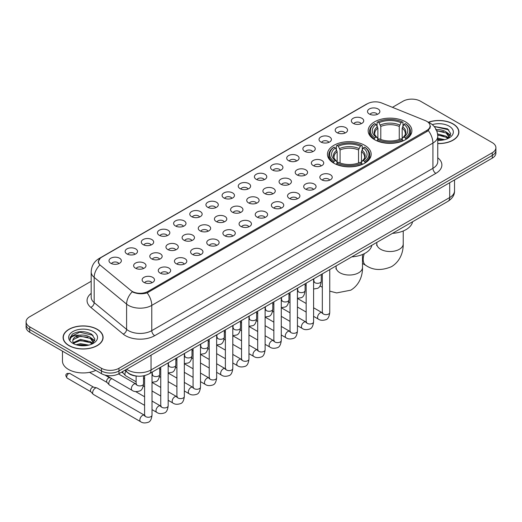 <?xml version="1.0" encoding="UTF-8"?>
<svg xmlns="http://www.w3.org/2000/svg" width="522" height="522" viewBox="0 0 522 522"><rect width="100%" height="100%" fill="white"/><g stroke="black" fill="none" stroke-linecap="round" stroke-linejoin="round"><path stroke-width="0.78" d="M364.767 145.338A21.859 12.619 0 0 0 340.944 142.604A21.859 12.619 0 0 0 327.451 154.264A21.859 12.619 0 0 0 333.852 163.184A21.859 12.619 0 0 0 357.674 165.918A21.859 12.619 0 0 0 371.168 154.264A21.859 12.619 0 0 0 364.767 145.338M405.483 121.828A21.859 12.619 0 0 0 381.66 119.094A21.859 12.619 0 0 0 368.167 130.754A21.859 12.619 0 0 0 374.568 139.681A21.859 12.619 0 0 0 398.39 142.415A21.859 12.619 0 0 0 411.884 130.754A21.859 12.619 0 0 0 405.483 121.828M353.159 123.349A6.186 3.569 180 0 1 351.932 122.337A6.186 3.569 180 0 1 353.981 117.894A6.186 3.569 180 0 1 361.909 118.292A6.186 3.569 180 0 1 363.136 122.337A6.186 3.569 180 0 1 353.159 123.349M361.159 123.714A3.713 2.14 0 0 0 360.16 122.67A3.713 2.14 0 0 0 356.5 122.128A3.713 2.14 0 0 0 353.916 123.714M337.003 132.673A6.186 3.569 180 0 1 335.776 131.661A6.186 3.569 180 0 1 337.825 127.224A6.186 3.569 180 0 1 345.753 127.622A6.186 3.569 180 0 1 346.98 131.661A6.186 3.569 180 0 1 337.003 132.673M344.996 133.045A3.713 2.14 0 0 0 344.005 132.001A3.713 2.14 0 0 0 340.344 131.459A3.713 2.14 0 0 0 337.754 133.045M320.847 142.004A6.186 3.569 180 0 1 319.621 140.992A6.186 3.569 180 0 1 321.669 136.555A6.186 3.569 180 0 1 329.597 136.953A6.186 3.569 180 0 1 330.824 140.992A6.186 3.569 180 0 1 320.847 142.004M328.84 142.375A3.713 2.14 0 0 0 327.849 141.331A3.713 2.14 0 0 0 324.188 140.783A3.713 2.14 0 0 0 321.598 142.375M304.691 151.328A6.186 3.569 180 0 1 303.458 150.323A6.186 3.569 180 0 1 305.507 145.879A6.186 3.569 180 0 1 313.435 146.277A6.186 3.569 180 0 1 314.668 150.323A6.186 3.569 180 0 1 304.691 151.328M312.685 151.7A3.713 2.14 0 0 0 311.686 150.656A3.713 2.14 0 0 0 308.032 150.114A3.713 2.14 0 0 0 305.442 151.7M288.529 160.659A6.186 3.569 180 0 1 287.302 159.647A6.186 3.569 180 0 1 289.351 155.21A6.186 3.569 180 0 1 297.279 155.608A6.186 3.569 180 0 1 298.506 159.647A6.186 3.569 180 0 1 288.529 160.659M296.529 161.03A3.713 2.14 0 0 0 295.53 159.986A3.713 2.14 0 0 0 291.876 159.445A3.713 2.14 0 0 0 289.286 161.03M272.373 169.989A6.186 3.569 180 0 1 271.146 168.978A6.186 3.569 180 0 1 273.195 164.541A6.186 3.569 180 0 1 281.123 164.939A6.186 3.569 180 0 1 282.35 168.978A6.186 3.569 180 0 1 272.373 169.989M280.373 170.361A3.713 2.14 0 0 0 279.374 169.317A3.713 2.14 0 0 0 275.714 168.769A3.713 2.14 0 0 0 273.13 170.361M256.217 179.314A6.186 3.569 180 0 1 254.99 178.309A6.186 3.569 180 0 1 257.039 173.865A6.186 3.569 180 0 1 264.967 174.263A6.186 3.569 180 0 1 266.194 178.309A6.186 3.569 180 0 1 256.217 179.314M264.21 179.685A3.713 2.14 0 0 0 263.218 178.641A3.713 2.14 0 0 0 259.558 178.1A3.713 2.14 0 0 0 256.968 179.685M240.061 188.644A6.186 3.569 180 0 1 238.835 187.633A6.186 3.569 180 0 1 240.883 183.196A6.186 3.569 180 0 1 248.811 183.594A6.186 3.569 180 0 1 250.038 187.633A6.186 3.569 180 0 1 240.061 188.644M248.054 189.016A3.713 2.14 0 0 0 247.056 187.972A3.713 2.14 0 0 0 243.402 187.431A3.713 2.14 0 0 0 240.812 189.016M223.905 197.975A6.186 3.569 180 0 1 222.672 196.964A6.186 3.569 180 0 1 224.721 192.52A6.186 3.569 180 0 1 232.649 192.918A6.186 3.569 180 0 1 233.882 196.964A6.186 3.569 180 0 1 223.905 197.975M231.898 198.34A3.713 2.14 0 0 0 230.9 197.296A3.713 2.14 0 0 0 227.246 196.755A3.713 2.14 0 0 0 224.656 198.34M207.743 207.299A6.186 3.569 180 0 1 206.516 206.288A6.186 3.569 180 0 1 208.565 201.851A6.186 3.569 180 0 1 216.493 202.249A6.186 3.569 180 0 1 217.72 206.288A6.186 3.569 180 0 1 207.743 207.299M215.743 207.671A3.713 2.14 0 0 0 214.744 206.627A3.713 2.14 0 0 0 211.09 206.086A3.713 2.14 0 0 0 208.5 207.671M191.587 216.63A6.186 3.569 180 0 1 190.36 215.619A6.186 3.569 180 0 1 192.409 211.182A6.186 3.569 180 0 1 200.337 211.58A6.186 3.569 180 0 1 201.564 215.619A6.186 3.569 180 0 1 191.587 216.63M199.587 217.002A3.713 2.14 0 0 0 198.588 215.958A3.713 2.14 0 0 0 194.928 215.41A3.713 2.14 0 0 0 192.344 217.002M175.431 225.954A6.186 3.569 180 0 1 174.204 224.949A6.186 3.569 180 0 1 176.253 220.506A6.186 3.569 180 0 1 184.181 220.904A6.186 3.569 180 0 1 185.408 224.949A6.186 3.569 180 0 1 175.431 225.954M183.424 226.326A3.713 2.14 0 0 0 182.432 225.282A3.713 2.14 0 0 0 178.772 224.741A3.713 2.14 0 0 0 176.182 226.326M159.275 235.285A6.186 3.569 180 0 1 158.049 234.274A6.186 3.569 180 0 1 160.097 229.837A6.186 3.569 180 0 1 168.025 230.235A6.186 3.569 180 0 1 169.252 234.274A6.186 3.569 180 0 1 159.275 235.285M167.268 235.657A3.713 2.14 0 0 0 166.27 234.613A3.713 2.14 0 0 0 162.616 234.071A3.713 2.14 0 0 0 160.026 235.657M143.119 244.616A6.186 3.569 180 0 1 141.886 243.604A6.186 3.569 180 0 1 143.935 239.167A6.186 3.569 180 0 1 151.863 239.565A6.186 3.569 180 0 1 153.096 243.604A6.186 3.569 180 0 1 143.119 244.616M151.112 244.988A3.713 2.14 0 0 0 150.114 243.944A3.713 2.14 0 0 0 146.46 243.396A3.713 2.14 0 0 0 143.87 244.988M126.957 253.94A6.186 3.569 180 0 1 125.73 252.935A6.186 3.569 180 0 1 127.779 248.492A6.186 3.569 180 0 1 135.707 248.89A6.186 3.569 180 0 1 136.934 252.935A6.186 3.569 180 0 1 126.957 253.94M134.957 254.312A3.713 2.14 0 0 0 133.958 253.268A3.713 2.14 0 0 0 130.304 252.726A3.713 2.14 0 0 0 127.714 254.312M110.801 263.271A6.186 3.569 180 0 1 109.574 262.259A6.186 3.569 180 0 1 111.623 257.822A6.186 3.569 180 0 1 119.551 258.22A6.186 3.569 180 0 1 120.778 262.259A6.186 3.569 180 0 1 110.801 263.271M118.801 263.643A3.713 2.14 0 0 0 117.802 262.599A3.713 2.14 0 0 0 114.142 262.057A3.713 2.14 0 0 0 111.558 263.643M369.315 114.018A6.186 3.569 180 0 1 368.088 113.006A6.186 3.569 180 0 1 370.137 108.569A6.186 3.569 180 0 1 378.065 108.968A6.186 3.569 180 0 1 379.292 113.006A6.186 3.569 180 0 1 369.315 114.018M377.315 114.39A3.713 2.14 0 0 0 376.316 113.346A3.713 2.14 0 0 0 372.662 112.804A3.713 2.14 0 0 0 370.072 114.39M313.174 165.559A6.186 3.569 180 0 1 311.947 164.547A6.186 3.569 180 0 1 313.996 160.11A6.186 3.569 180 0 1 321.924 160.508A6.186 3.569 180 0 1 323.151 164.547A6.186 3.569 180 0 1 313.174 165.559M321.174 165.931A3.713 2.14 0 0 0 320.175 164.887A3.713 2.14 0 0 0 316.521 164.345A3.713 2.14 0 0 0 313.931 165.931M297.018 174.89A6.186 3.569 180 0 1 295.791 173.878A6.186 3.569 180 0 1 297.84 169.435A6.186 3.569 180 0 1 305.768 169.839A6.186 3.569 180 0 1 306.995 173.878A6.186 3.569 180 0 1 297.018 174.89M305.011 175.255A3.713 2.14 0 0 0 304.019 174.211A3.713 2.14 0 0 0 300.359 173.669A3.713 2.14 0 0 0 297.775 175.255M280.862 184.214A6.186 3.569 180 0 1 279.635 183.202A6.186 3.569 180 0 1 281.684 178.765A6.186 3.569 180 0 1 289.612 179.163A6.186 3.569 180 0 1 290.839 183.202A6.186 3.569 180 0 1 280.862 184.214M288.855 184.586A3.713 2.14 0 0 0 287.863 183.542A3.713 2.14 0 0 0 284.203 183A3.713 2.14 0 0 0 281.612 184.586M264.706 193.545A6.186 3.569 180 0 1 263.479 192.533A6.186 3.569 180 0 1 265.528 188.096A6.186 3.569 180 0 1 273.456 188.494A6.186 3.569 180 0 1 274.683 192.533A6.186 3.569 180 0 1 264.706 193.545M272.699 193.916A3.713 2.14 0 0 0 271.701 192.872A3.713 2.14 0 0 0 268.047 192.324A3.713 2.14 0 0 0 265.457 193.916M248.544 202.875A6.186 3.569 180 0 1 247.317 201.864A6.186 3.569 180 0 1 249.366 197.42A6.186 3.569 180 0 1 257.294 197.818A6.186 3.569 180 0 1 258.52 201.864A6.186 3.569 180 0 1 248.544 202.875M256.543 203.241A3.713 2.14 0 0 0 255.545 202.197A3.713 2.14 0 0 0 251.891 201.655A3.713 2.14 0 0 0 249.301 203.241M232.388 212.2A6.186 3.569 180 0 1 231.161 211.188A6.186 3.569 180 0 1 233.21 206.751A6.186 3.569 180 0 1 241.138 207.149A6.186 3.569 180 0 1 242.365 211.188A6.186 3.569 180 0 1 232.388 212.2M240.388 212.571A3.713 2.14 0 0 0 239.389 211.527A3.713 2.14 0 0 0 235.729 210.986A3.713 2.14 0 0 0 233.145 212.571M216.232 221.53A6.186 3.569 180 0 1 215.005 220.519A6.186 3.569 180 0 1 217.054 216.082A6.186 3.569 180 0 1 224.982 216.48A6.186 3.569 180 0 1 226.209 220.519A6.186 3.569 180 0 1 216.232 221.53M224.225 221.902A3.713 2.14 0 0 0 223.233 220.858A3.713 2.14 0 0 0 219.573 220.31A3.713 2.14 0 0 0 216.989 221.902M200.076 230.855A6.186 3.569 180 0 1 198.849 229.85A6.186 3.569 180 0 1 200.898 225.406A6.186 3.569 180 0 1 208.826 225.804A6.186 3.569 180 0 1 210.053 229.85A6.186 3.569 180 0 1 200.076 230.855M208.069 231.226A3.713 2.14 0 0 0 207.077 230.182A3.713 2.14 0 0 0 203.417 229.641A3.713 2.14 0 0 0 200.826 231.226M183.92 240.185A6.186 3.569 180 0 1 182.687 239.174A6.186 3.569 180 0 1 184.742 234.737A6.186 3.569 180 0 1 192.67 235.135A6.186 3.569 180 0 1 193.897 239.174A6.186 3.569 180 0 1 183.92 240.185M191.913 240.557A3.713 2.14 0 0 0 190.915 239.513A3.713 2.14 0 0 0 187.261 238.972A3.713 2.14 0 0 0 184.671 240.557M167.758 249.516A6.186 3.569 180 0 1 166.531 248.505A6.186 3.569 180 0 1 168.58 244.061A6.186 3.569 180 0 1 176.508 244.466A6.186 3.569 180 0 1 177.734 248.505A6.186 3.569 180 0 1 167.758 249.516M175.757 249.881A3.713 2.14 0 0 0 174.759 248.837A3.713 2.14 0 0 0 171.105 248.296A3.713 2.14 0 0 0 168.515 249.881M151.602 258.84A6.186 3.569 180 0 1 150.375 257.829A6.186 3.569 180 0 1 152.424 253.392A6.186 3.569 180 0 1 160.352 253.79A6.186 3.569 180 0 1 161.579 257.829A6.186 3.569 180 0 1 151.602 258.84M159.601 259.212A3.713 2.14 0 0 0 158.603 258.168A3.713 2.14 0 0 0 154.943 257.627A3.713 2.14 0 0 0 152.359 259.212M135.446 268.171A6.186 3.569 180 0 1 134.219 267.16A6.186 3.569 180 0 1 136.268 262.723A6.186 3.569 180 0 1 144.196 263.121A6.186 3.569 180 0 1 145.423 267.16A6.186 3.569 180 0 1 135.446 268.171M143.439 268.543A3.713 2.14 0 0 0 142.447 267.499A3.713 2.14 0 0 0 138.787 266.951A3.713 2.14 0 0 0 136.203 268.543M321.663 179.79A6.186 3.569 180 0 1 320.436 178.778A6.186 3.569 180 0 1 322.485 174.335A6.186 3.569 180 0 1 330.413 174.733A6.186 3.569 180 0 1 331.64 178.778A6.186 3.569 180 0 1 321.663 179.79M329.656 180.155A3.713 2.14 0 0 0 328.664 179.111A3.713 2.14 0 0 0 325.004 178.57A3.713 2.14 0 0 0 322.413 180.155M305.507 189.114A6.186 3.569 180 0 1 304.28 188.103A6.186 3.569 180 0 1 306.329 183.666A6.186 3.569 180 0 1 314.257 184.064A6.186 3.569 180 0 1 315.484 188.103A6.186 3.569 180 0 1 305.507 189.114M313.5 189.486A3.713 2.14 0 0 0 312.502 188.442A3.713 2.14 0 0 0 308.848 187.9A3.713 2.14 0 0 0 306.257 189.486M289.351 198.445A6.186 3.569 180 0 1 288.118 197.433A6.186 3.569 180 0 1 290.167 192.996A6.186 3.569 180 0 1 298.095 193.394A6.186 3.569 180 0 1 299.328 197.433A6.186 3.569 180 0 1 289.351 198.445M297.344 198.817A3.713 2.14 0 0 0 296.346 197.773A3.713 2.14 0 0 0 292.692 197.225A3.713 2.14 0 0 0 290.101 198.817M273.189 207.769A6.186 3.569 180 0 1 271.962 206.764A6.186 3.569 180 0 1 274.011 202.321A6.186 3.569 180 0 1 281.939 202.719A6.186 3.569 180 0 1 283.165 206.764A6.186 3.569 180 0 1 273.189 207.769M281.188 208.141A3.713 2.14 0 0 0 280.19 207.097A3.713 2.14 0 0 0 276.536 206.555A3.713 2.14 0 0 0 273.946 208.141M257.033 217.1A6.186 3.569 180 0 1 255.806 216.088A6.186 3.569 180 0 1 257.855 211.651A6.186 3.569 180 0 1 265.783 212.049A6.186 3.569 180 0 1 267.01 216.088A6.186 3.569 180 0 1 257.033 217.1M265.032 217.472A3.713 2.14 0 0 0 264.034 216.428A3.713 2.14 0 0 0 260.374 215.886A3.713 2.14 0 0 0 257.79 217.472M240.877 226.431A6.186 3.569 180 0 1 239.65 225.419A6.186 3.569 180 0 1 241.699 220.982A6.186 3.569 180 0 1 249.627 221.38A6.186 3.569 180 0 1 250.854 225.419A6.186 3.569 180 0 1 240.877 226.431M248.87 226.802A3.713 2.14 0 0 0 247.878 225.758A3.713 2.14 0 0 0 244.218 225.21A3.713 2.14 0 0 0 241.627 226.802M224.721 235.755A6.186 3.569 180 0 1 223.494 234.75A6.186 3.569 180 0 1 225.543 230.306A6.186 3.569 180 0 1 233.471 230.704A6.186 3.569 180 0 1 234.698 234.75A6.186 3.569 180 0 1 224.721 235.755M232.714 236.127A3.713 2.14 0 0 0 231.716 235.083A3.713 2.14 0 0 0 228.062 234.541A3.713 2.14 0 0 0 225.471 236.127M208.565 245.086A6.186 3.569 180 0 1 207.332 244.074A6.186 3.569 180 0 1 209.381 239.637A6.186 3.569 180 0 1 217.309 240.035A6.186 3.569 180 0 1 218.542 244.074A6.186 3.569 180 0 1 208.565 245.086M216.558 245.457A3.713 2.14 0 0 0 215.56 244.413A3.713 2.14 0 0 0 211.906 243.872A3.713 2.14 0 0 0 209.315 245.457M192.403 254.416A6.186 3.569 180 0 1 191.176 253.405A6.186 3.569 180 0 1 193.225 248.961A6.186 3.569 180 0 1 201.153 249.359A6.186 3.569 180 0 1 202.379 253.405A6.186 3.569 180 0 1 192.403 254.416M200.402 254.782A3.713 2.14 0 0 0 199.404 253.738A3.713 2.14 0 0 0 195.75 253.196A3.713 2.14 0 0 0 193.16 254.782M176.247 263.74A6.186 3.569 180 0 1 175.02 262.729A6.186 3.569 180 0 1 177.069 258.292A6.186 3.569 180 0 1 184.997 258.69A6.186 3.569 180 0 1 186.223 262.729A6.186 3.569 180 0 1 176.247 263.74M184.246 264.112A3.713 2.14 0 0 0 183.248 263.068A3.713 2.14 0 0 0 179.588 262.527A3.713 2.14 0 0 0 177.004 264.112M160.091 273.071A6.186 3.569 180 0 1 158.864 272.06A6.186 3.569 180 0 1 160.913 267.623A6.186 3.569 180 0 1 168.841 268.021A6.186 3.569 180 0 1 170.068 272.06A6.186 3.569 180 0 1 160.091 273.071M168.084 273.443A3.713 2.14 0 0 0 167.092 272.399A3.713 2.14 0 0 0 163.432 271.851A3.713 2.14 0 0 0 160.841 273.443M143.935 282.395A6.186 3.569 180 0 1 142.708 281.391A6.186 3.569 180 0 1 144.757 276.947A6.186 3.569 180 0 1 152.685 277.345A6.186 3.569 180 0 1 153.912 281.391A6.186 3.569 180 0 1 143.935 282.395M151.928 282.767A3.713 2.14 0 0 0 150.93 281.723A3.713 2.14 0 0 0 147.276 281.182A3.713 2.14 0 0 0 144.685 282.767M425.313 120.621A11.138 6.427 180 0 1 426.8 121.345A11.138 6.427 180 0 1 430.063 125.887A11.138 6.427 180 0 1 426.8 130.435L147.987 291.406A11.138 6.427 180 0 1 130.989 290.545L100.485 265.391A11.138 6.427 180 0 1 98.469 261.705A11.138 6.427 180 0 1 101.731 257.157L367.481 103.728A11.138 6.427 180 0 1 381.745 103.01L425.313 120.621M137.501 376.153A12.371 7.145 180 0 1 128.229 373.126L124.797 370.294M437.756 143.563A20.006 11.549 0 0 0 458.91 132.033A20.006 11.549 0 0 0 453.05 123.871A20.006 11.549 0 0 0 428.405 122.207M97.242 329.291A20.006 11.549 0 0 0 75.442 326.792A20.006 11.549 0 0 0 63.09 337.46A20.006 11.549 0 0 0 68.95 345.629A20.006 11.549 0 0 0 90.75 348.128A20.006 11.549 0 0 0 103.102 337.46A20.006 11.549 0 0 0 97.242 329.291M430.5 126.357L428.321 130.552L427.237 131.342L147.171 292.868C142.513 294.206 137.939 294.036 133.436 292.366L132.236 291.785A14.433 9.657 129.5 0 0 126.598 304.111L94.169 277.371A16.495 9.526 180 0 1 91.187 271.91L91.187 297.168A16.495 9.526 0 0 0 94.169 302.63L126.598 329.369A16.495 9.526 0 0 0 128.445 330.641A16.495 9.526 0 0 0 151.778 330.641L432.927 168.319A16.495 9.526 0 0 0 437.756 161.585L437.756 136.327A16.495 9.526 180 0 1 432.927 143.061A14.433 8.332 -120 0 0 428.321 130.552M91.187 281.267L29.721 316.75A12.371 7.145 0 0 0 26.1 321.8L26.1 327.19A12.371 7.145 0 0 0 29.721 332.24L101.47 373.661L101.47 370.966A12.371 7.145 0 0 0 118.97 370.966L492.279 155.439A12.371 7.145 0 0 0 495.9 150.388A12.371 7.145 0 0 1 492.279 155.439L118.97 370.966A12.371 7.145 0 0 1 101.47 370.966L29.721 329.545L101.47 370.966L101.47 368.271A12.371 7.145 0 0 0 118.97 368.271L492.279 152.744A12.371 7.145 0 0 0 495.9 147.693A12.371 7.145 0 0 0 492.279 142.643L420.53 101.222A12.371 7.145 0 0 0 403.03 101.222L392.446 107.336M26.1 324.495A12.371 7.145 0 0 0 29.721 329.545A12.371 7.145 0 0 1 26.1 324.495M437.756 157.807A20.626 11.908 180 0 1 435.844 173.376L154.695 335.692A20.626 11.908 180 0 1 125.528 335.692A20.626 11.908 180 0 1 123.218 334.1L90.789 307.36A4.124 2.76 -50.5 0 0 94.169 302.63L94.169 277.371A14.433 9.657 129.5 0 1 99.767 265.085L98.182 261.705L100.217 258.233M26.1 321.8A12.371 7.145 0 0 0 29.721 326.85L101.47 368.271M101.47 373.661A12.371 7.145 0 0 0 118.97 373.661L492.279 158.133A12.371 7.145 0 0 0 495.9 153.083L495.9 147.693M437.756 143.446A19.797 11.432 0 0 0 458.701 132.033A19.797 11.432 0 0 0 452.907 123.955A19.797 11.432 0 0 0 428.582 122.285M437.756 138.173L444.711 139.668M437.756 139.243L442.937 140.04M437.56 133.9L446.193 136.222L448.32 138.245M437.697 134.963L446.193 137.286L447.765 138.617M435.661 129.75C439.615 129.339 443.126 130.069 446.193 131.942L449.214 136.692L449.142 137.475M436.679 130.722L446.193 133.012L449.181 137.227M437.756 140.346A14.433 8.332 0 0 0 449.109 137.925A14.433 8.332 0 0 0 449.109 126.141A14.433 8.332 0 0 0 432.281 124.627M447.935 138.539L450.714 133.658L447.543 128.856L434.121 126.468M434.48 126.905L435.505 126.774L448.816 129.874M436.77 130.95L443.667 131.74M448.091 133.658L450.382 135.576M437.717 135.211L443.667 136.014M448.091 137.932L448.431 138.154M437.756 139.485L442.78 140.066M446.871 132.431L450.519 135.191M446.871 136.712L448.763 137.854M69.093 345.544A19.797 11.432 0 0 0 90.671 348.017A19.797 11.432 0 0 0 102.893 337.46A19.797 11.432 0 0 0 97.092 329.375A19.797 11.432 0 0 0 75.52 326.902A19.797 11.432 0 0 0 63.299 337.46A19.797 11.432 0 0 0 69.093 345.544M62.47 351.149L62.47 361.035A20.626 11.908 0 0 0 68.513 369.452A20.626 11.908 0 0 0 95.82 370.405M76.055 344.735L80.427 343.665L88.903 345.088M77.765 345.205L80.427 344.735L87.122 345.46M73.276 342.641L80.427 339.391L90.384 341.642L92.511 343.665M73.635 343.228L80.427 340.461L90.384 342.713L91.957 344.037M92.126 343.959L94.906 339.078L91.735 334.282C84.955 330.778 78.483 330.739 72.323 334.158L69.948 338.51L70.176 339.913C70.307 336.775 73.53 335.196 79.853 335.176A10.309 5.951 0 0 0 72.786 340.827A10.309 5.951 0 0 0 73.282 342.66L74.516 344.161M79.853 335.176C83.807 334.759 87.318 335.489 90.384 337.369L93.405 342.119L93.334 342.902M72.786 340.944L73.139 339.678L80.427 336.181L90.384 338.439L93.373 342.654M93.301 331.568A14.433 8.332 0 0 0 72.891 331.568A14.433 8.332 0 0 0 72.891 343.352A14.433 8.332 0 0 0 93.301 343.352A14.433 8.332 0 0 0 93.301 331.568M69.948 338.608L70.398 336.853L79.69 332.194L93.007 335.3M76.506 337.062L79.69 336.475L87.859 337.166M92.283 339.078L94.573 340.997M76.506 341.342L79.69 340.749L87.859 341.44M92.283 343.359L92.616 343.574M78.039 345.264L86.972 345.486M91.063 337.858L94.704 340.618M91.063 342.138L92.955 343.28M374.176 139.446L374.763 137.886A19.634 11.334 0 0 1 374.763 123.629L376.108 124.406A17.735 10.238 0 0 0 376.108 137.103L377.445 137.86L377.876 139.452M377.876 138.806L377.876 128.144L376.108 124.406M377.093 126.096L377.093 122.278L377.68 121.939A19.634 11.334 0 0 1 402.371 121.939L401.02 122.722A17.735 10.238 0 0 0 379.024 122.722L380.792 126.461L380.792 139.498M399.258 139.498L399.258 126.461L401.02 122.722M392.485 233.354A22.687 13.096 0 0 0 412.576 221.759M377.093 140.581A20.456 11.81 0 0 0 402.958 140.581L402.371 139.57A19.634 11.334 0 0 1 377.68 139.57L377.093 140.927M402.958 140.927L402.958 140.581M374.763 123.629L374.176 123.962A20.456 11.81 0 0 0 369.569 131.427A20.456 11.81 0 0 0 374.176 138.898M402.371 121.939L402.958 122.278L402.958 126.096M377.68 139.57L379.024 138.787A17.735 10.238 0 0 0 401.02 138.787L402.371 139.57M376.108 137.103L374.763 137.886M379.024 122.722L377.68 121.939M377.445 126.702A15.862 9.161 0 0 0 377.445 137.86L377.517 137.912C375.266 135.733 374.346 134.252 374.763 133.475A15.262 8.809 0 0 1 377.876 128.144M405.875 138.898A20.456 11.81 0 0 0 410.481 131.427A20.456 11.81 0 0 0 405.875 123.962L405.287 123.629A19.634 11.334 0 0 1 405.287 137.886L405.875 139.446M405.287 137.886L403.937 137.103A17.735 10.238 0 0 0 403.937 124.406L405.287 123.629M403.937 124.406L402.175 128.144L402.175 138.806L402.606 137.86L403.937 137.103M402.175 128.144A15.262 8.809 0 0 1 405.287 133.475C405.698 134.258 404.785 135.74 402.534 137.912L402.606 137.86A15.862 9.161 0 0 0 402.606 126.702M402.175 139.452L402.175 138.806M333.46 162.955L334.047 161.389A19.634 11.334 0 0 1 334.047 147.132L335.398 147.909A17.735 10.238 0 0 0 335.398 160.613L336.729 161.37L337.16 162.962M337.16 162.309L337.16 151.648L335.398 147.909M336.377 149.599L336.377 145.782L336.964 145.449A19.634 11.334 0 0 1 361.661 145.449L360.31 146.225A17.735 10.238 0 0 0 338.315 146.225L340.076 149.964L340.076 163.001M358.542 163.001L358.542 149.964L360.31 146.225M351.776 256.863A22.687 13.096 0 0 0 371.86 245.262M336.377 164.084A20.456 11.81 0 0 0 362.242 164.084L361.661 163.073A19.634 11.334 0 0 1 336.964 163.073L336.377 164.437M362.242 164.437L362.242 164.084M334.047 147.132L333.46 147.465A20.456 11.81 0 0 0 328.853 154.936A20.456 11.81 0 0 0 333.46 162.401M361.661 145.449L362.242 145.782L362.242 149.599M336.964 163.073L338.315 162.296A17.735 10.238 0 0 0 360.31 162.296L361.661 163.073M335.398 160.613L334.047 161.389M338.315 146.225L336.964 145.449M336.729 150.205A15.862 9.161 0 0 0 336.729 161.37L336.807 161.415C334.55 159.236 333.63 157.761 334.047 156.978A15.262 8.809 0 0 1 337.16 151.648M365.159 162.401A20.456 11.81 0 0 0 369.765 154.936A20.456 11.81 0 0 0 365.159 147.465L364.571 147.132A19.634 11.334 0 0 1 364.571 161.389L365.159 162.955M364.571 161.389L363.227 160.613A17.735 10.238 0 0 0 363.227 147.909L364.571 147.132M363.227 147.909L361.459 151.648L361.459 162.309L361.89 161.37L363.227 160.613M361.459 151.648A15.262 8.809 0 0 1 364.571 156.978C364.989 157.761 364.069 159.243 361.818 161.415L361.89 161.37A15.862 9.161 0 0 0 361.89 150.205M361.459 162.962L361.459 162.309M136.111 381.784L125.717 375.781A3.713 2.14 -60 0 1 125.417 375.546A3.713 2.14 -60 0 1 124.947 374.085A3.713 2.14 -60 0 1 125.9 371.201M123.316 373.204A2.682 1.546 -60 0 1 123.101 373.034A2.682 1.546 -60 0 1 122.761 371.977A2.682 1.546 -60 0 1 122.814 371.442M144.594 405.34L109.561 385.112A3.713 2.14 -60 0 1 109.261 384.871A3.713 2.14 -60 0 1 108.791 383.409A3.713 2.14 -60 0 1 111.414 378.868A3.713 2.14 -60 0 1 111.852 378.659M107.16 382.535A2.682 1.546 -60 0 1 106.945 382.358A2.682 1.546 -60 0 1 106.605 381.308A2.682 1.546 -60 0 1 108.498 378.026A2.682 1.546 -60 0 1 109.581 377.791L110.847 378.078M152.019 372.186L152.019 415.12C151.51 419.427 150.173 421.835 148.013 422.344C144.946 423.29 142.486 423.074 140.62 421.698L93.399 394.443A3.713 2.14 -60 0 1 93.105 394.201A3.713 2.14 -60 0 1 92.635 392.74A3.713 2.14 -60 0 1 95.258 388.192A3.713 2.14 -60 0 1 96.753 387.872A3.713 2.14 -60 0 1 97.112 388.009L145.083 415.571M90.998 391.865A2.682 1.546 -60 0 1 90.782 391.689A2.682 1.546 -60 0 1 90.443 390.639A2.682 1.546 -60 0 1 92.342 387.35A2.682 1.546 -60 0 1 93.425 387.122L96.753 387.872M147.987 291.406L147.987 292.542M426.8 130.435L426.8 131.59M154.695 335.692A4.124 2.382 60 0 1 151.778 330.641L151.778 305.383A16.495 9.526 180 0 1 128.445 305.383A16.495 9.526 180 0 1 126.598 304.111L126.598 329.369A4.124 2.76 -50.5 0 1 123.218 334.1M427.851 121.972A14.433 6.76 112 0 0 427.655 121.9L429.939 122.983C434.872 125.946 437.482 130.396 437.756 136.327M147.171 292.868A14.433 8.332 60 0 1 151.778 305.383L432.927 143.061L432.927 168.319A4.124 2.382 60 0 0 435.844 173.376M100.505 257.998A14.433 8.332 -120 0 0 99.004 258.566C94.071 261.529 91.461 265.979 91.187 271.91M99.004 258.566L366.268 104.263A14.433 8.332 60 0 1 367.364 103.8M90.789 307.36A20.626 11.908 180 0 1 91.187 293.39M118.97 368.271L118.97 373.661M492.279 152.744L492.279 158.133M29.721 326.85L29.721 332.24M126.611 369.25A16.495 9.526 0 0 0 127.72 369.954A16.495 9.526 0 0 0 151.047 369.954L449.696 197.538A16.495 9.526 0 0 0 454.525 190.798C454.649 194.895 452.47 198.399 447.987 201.309L149.338 373.732A8.248 4.763 60 0 0 151.047 369.954L151.047 355.143M449.696 182.72L449.696 197.538A8.248 4.763 60 0 1 447.987 201.309M125.939 369.635A8.248 5.52 129.5 0 0 127.381 372.317L124.875 370.255M403.225 230.985L403.225 243.911A13.2 7.621 180 0 1 399.356 249.294A13.2 7.621 180 0 1 380.695 249.294A13.2 7.621 180 0 1 376.825 243.911L376.656 245.464M403.225 243.911C403.402 251.539 400.498 261.228 391.5 266.67C381.628 270.781 373.106 270.37 365.929 265.444A13.2 7.621 -60 0 1 364.297 253.672M399.258 126.461A15.262 8.809 0 0 0 380.792 126.461M399.689 125.019A15.862 9.161 0 0 0 380.362 125.019M362.509 254.495L362.509 267.414A13.2 7.621 180 0 1 358.64 272.804A13.2 7.621 180 0 1 339.979 272.804A13.2 7.621 180 0 1 336.109 267.414L335.94 268.974M358.542 149.964A15.262 8.809 0 0 0 340.076 149.964M358.973 148.522A15.862 9.161 0 0 0 339.646 148.522M329.747 269.574L329.747 312.508A3.713 2.14 180 0 1 328.495 314.113A3.713 2.14 180 0 1 323.412 314.022A3.713 2.14 180 0 1 322.322 312.508L322.204 313.311L322.537 313.037M329.747 312.508C329.238 316.815 327.907 319.223 325.748 319.732C322.681 320.678 320.214 320.462 318.348 319.092A3.713 2.14 -60 0 1 317.781 316.117A3.713 2.14 -60 0 1 320.201 312.841A3.713 2.14 -60 0 1 320.371 312.756A3.713 2.14 -60 0 1 322.061 312.658L322.811 312.959M313.591 278.905L313.591 321.833A3.713 2.14 180 0 1 312.332 323.444A3.713 2.14 180 0 1 307.256 323.353A3.713 2.14 180 0 1 306.166 321.833L306.049 322.635L306.381 322.361M313.591 321.833C313.083 326.146 311.751 328.553 309.585 329.056C306.518 330.008 304.058 329.793 302.192 328.416A3.713 2.14 -60 0 1 301.625 325.441A3.713 2.14 -60 0 1 304.045 322.172A3.713 2.14 -60 0 1 304.215 322.081A3.713 2.14 -60 0 1 305.905 321.989L306.655 322.283M297.436 288.235L297.436 331.163A3.713 2.14 180 0 1 296.176 332.768A3.713 2.14 180 0 1 291.1 332.677A3.713 2.14 180 0 1 290.01 331.163L289.893 331.966L290.225 331.692M297.436 331.163C296.927 335.476 295.589 337.884 293.429 338.387C290.363 339.333 287.896 339.124 286.036 337.747A3.713 2.14 -60 0 1 285.462 334.772A3.713 2.14 -60 0 1 287.89 331.503A3.713 2.14 -60 0 1 288.053 331.411A3.713 2.14 -60 0 1 289.743 331.313L290.5 331.614M281.28 297.56L281.28 340.494A3.713 2.14 180 0 1 280.02 342.099A3.713 2.14 180 0 1 274.944 342.008A3.713 2.14 180 0 1 273.854 340.494L273.737 341.297L274.063 341.016M281.28 340.494C280.771 344.801 279.433 347.208 277.273 347.717C274.207 348.663 271.74 348.448 269.874 347.071A3.713 2.14 -60 0 1 269.306 344.102A3.713 2.14 -60 0 1 271.734 340.827A3.713 2.14 -60 0 1 271.897 340.742A3.713 2.14 -60 0 1 273.587 340.644L274.344 340.944M265.117 306.89L265.117 349.818A3.713 2.14 180 0 1 263.864 351.43A3.713 2.14 180 0 1 258.781 351.339A3.713 2.14 180 0 1 257.698 349.818L257.574 350.621L257.907 350.347M265.117 349.818C264.608 354.131 263.277 356.539 261.117 357.041C258.051 357.994 255.584 357.779 253.718 356.402A3.713 2.14 -60 0 1 253.15 353.427A3.713 2.14 -60 0 1 255.578 350.158A3.713 2.14 -60 0 1 255.741 350.066A3.713 2.14 -60 0 1 257.431 349.975L258.188 350.269M248.961 316.215L248.961 359.149A3.713 2.14 180 0 1 247.709 360.754A3.713 2.14 180 0 1 242.626 360.663A3.713 2.14 180 0 1 241.536 359.149L241.418 359.952L241.751 359.678M248.961 359.149C248.452 363.462 247.121 365.87 244.962 366.372C241.895 367.318 239.428 367.11 237.562 365.733A3.713 2.14 -60 0 1 236.995 362.757A3.713 2.14 -60 0 1 239.415 359.488A3.713 2.14 -60 0 1 239.585 359.397A3.713 2.14 -60 0 1 241.275 359.299L242.025 359.599M232.805 325.545L232.805 368.48A3.713 2.14 180 0 1 231.546 370.085A3.713 2.14 180 0 1 226.47 369.994A3.713 2.14 180 0 1 225.38 368.48L225.263 369.276L225.595 369.002M232.805 368.48C232.297 372.786 230.959 375.194 228.799 375.703C225.732 376.649 223.272 376.434 221.406 375.057A3.713 2.14 -60 0 1 220.839 372.082A3.713 2.14 -60 0 1 223.259 368.813A3.713 2.14 -60 0 1 223.423 368.721A3.713 2.14 -60 0 1 225.119 368.63L225.869 368.93M216.65 334.876L216.65 377.804A3.713 2.14 180 0 1 215.39 379.416A3.713 2.14 180 0 1 210.314 379.318A3.713 2.14 180 0 1 209.224 377.804L209.107 378.607L209.439 378.333M216.65 377.804C216.141 382.117 214.803 384.525 212.643 385.027C209.576 385.98 207.11 385.765 205.25 384.388A3.713 2.14 -60 0 1 204.676 381.412A3.713 2.14 -60 0 1 207.103 378.143A3.713 2.14 -60 0 1 207.267 378.052A3.713 2.14 -60 0 1 208.957 377.961L209.713 378.254M200.494 344.2L200.494 387.135A3.713 2.14 180 0 1 199.234 388.74A3.713 2.14 180 0 1 194.151 388.649A3.713 2.14 180 0 1 193.068 387.135L192.951 387.937L193.277 387.663M200.494 387.135C199.985 391.441 198.647 393.849 196.487 394.358C193.421 395.304 190.954 395.089 189.088 393.718A3.713 2.14 -60 0 1 188.52 390.743A3.713 2.14 -60 0 1 190.948 387.468A3.713 2.14 -60 0 1 191.111 387.383A3.713 2.14 -60 0 1 192.801 387.285L193.558 387.585M184.331 353.531L184.331 396.459A3.713 2.14 180 0 1 183.078 398.071A3.713 2.14 180 0 1 177.995 397.979A3.713 2.14 180 0 1 176.912 396.459L176.788 397.262L177.121 396.988M184.331 396.459C183.822 400.772 182.491 403.18 180.331 403.682C177.265 404.635 174.798 404.419 172.932 403.043A3.713 2.14 -60 0 1 172.364 400.067A3.713 2.14 -60 0 1 174.792 396.798A3.713 2.14 -60 0 1 174.955 396.707A3.713 2.14 -60 0 1 176.645 396.616L177.402 396.909M168.175 362.862L168.175 405.79A3.713 2.14 180 0 1 166.923 407.395A3.713 2.14 180 0 1 161.84 407.304A3.713 2.14 180 0 1 160.75 405.79L160.632 406.592L160.965 406.318M168.175 405.79C167.666 410.103 166.335 412.511 164.169 413.013C161.109 413.959 158.642 413.75 156.776 412.373A3.713 2.14 -60 0 1 156.208 409.398A3.713 2.14 -60 0 1 158.629 406.129A3.713 2.14 -60 0 1 158.799 406.038A3.713 2.14 -60 0 1 160.489 405.94L161.239 406.24M68.604 373.648A2.682 1.546 -60 0 1 69.941 373.511L67.26 373.511A2.682 1.546 60 0 1 68.604 373.648A2.682 1.546 -60 0 0 66.849 376.01A2.682 1.546 -60 0 0 67.26 378.156L90.88 391.794M152.019 415.12A3.713 2.14 180 0 1 150.76 416.726A3.713 2.14 180 0 1 145.684 416.634A3.713 2.14 180 0 1 144.594 415.12L144.477 415.923L144.809 415.642M140.62 421.698A3.713 2.14 -60 0 1 140.053 418.729A3.713 2.14 -60 0 1 142.473 415.453A3.713 2.14 -60 0 1 142.636 415.368A3.713 2.14 -60 0 1 144.333 415.271M321.265 274.474L321.265 281.169A3.713 2.14 180 0 1 320.006 282.78A3.713 2.14 180 0 1 314.923 282.689A3.713 2.14 180 0 1 313.839 281.169L313.839 278.761M305.102 283.805L305.102 290.5A3.713 2.14 180 0 1 303.85 292.105A3.713 2.14 180 0 1 298.767 292.013A3.713 2.14 180 0 1 297.684 290.5L297.684 288.092M288.947 293.129L288.947 299.83A3.713 2.14 180 0 1 287.694 301.435A3.713 2.14 180 0 1 282.611 301.344A3.713 2.14 180 0 1 281.521 299.83L281.521 297.416M272.791 302.46L272.791 309.154A3.713 2.14 180 0 1 271.531 310.766A3.713 2.14 180 0 1 266.455 310.668A3.713 2.14 180 0 1 265.365 309.154L265.365 306.747M256.635 311.791L256.635 318.485A3.713 2.14 180 0 1 255.375 320.09A3.713 2.14 180 0 1 250.299 319.999A3.713 2.14 180 0 1 249.209 318.485L249.209 316.078M240.479 321.115L240.479 327.809A3.713 2.14 180 0 1 239.22 329.421A3.713 2.14 180 0 1 234.137 329.33A3.713 2.14 180 0 1 233.053 327.809L233.053 325.402M224.316 330.446L224.316 337.14A3.713 2.14 180 0 1 223.064 338.745A3.713 2.14 180 0 1 217.981 338.654A3.713 2.14 180 0 1 216.898 337.14L216.898 334.732M208.161 339.776L208.161 346.471A3.713 2.14 180 0 1 206.908 348.076A3.713 2.14 180 0 1 201.825 347.985A3.713 2.14 180 0 1 200.735 346.471L200.735 344.063M192.005 349.101L192.005 355.795A3.713 2.14 180 0 1 190.745 357.407A3.713 2.14 180 0 1 185.669 357.316A3.713 2.14 180 0 1 184.579 355.795L184.579 353.387M175.849 358.431L175.849 365.126A3.713 2.14 180 0 1 174.589 366.731A3.713 2.14 180 0 1 169.513 366.64A3.713 2.14 180 0 1 168.423 365.126L168.423 362.718M159.693 367.756L159.693 374.457A3.713 2.14 180 0 1 158.434 376.062A3.713 2.14 180 0 1 153.351 375.971A3.713 2.14 180 0 1 152.267 374.457L152.267 372.042M143.53 375.847L143.53 383.781A3.713 2.14 180 0 1 142.278 385.393A3.713 2.14 180 0 1 137.195 385.295A3.713 2.14 180 0 1 136.111 383.781L136.111 376.055M106.129 375.351L132.131 390.365A3.713 2.14 -60 0 1 131.564 387.389A3.713 2.14 -60 0 1 133.991 384.12A3.713 2.14 -60 0 1 134.154 384.029A3.713 2.14 -60 0 1 135.844 383.938L118.494 373.922M98.469 261.705L98.469 263.14M430.063 125.887L430.063 128.255M366.268 104.263L368.917 103.03M149.338 373.732C142.702 377.067 136.066 377.067 129.423 373.732L127.381 372.317M454.525 190.798L454.525 179.927M458.701 133.691L458.701 132.033M449.214 137.397L449.214 136.692M102.893 339.111L102.893 337.46M93.405 342.823L93.405 342.119M63.299 339.111L63.299 337.46M365.929 265.444L362.509 263.466M369.569 135.205L369.569 131.427M410.481 135.205L410.481 131.427M376.825 242.397L376.825 243.911M362.509 267.414C362.686 275.042 359.788 284.731 350.784 290.173L336.651 292.92L329.747 291.145M322.322 287.283L319.999 285.939M328.853 158.708L328.853 154.936M369.765 158.708L369.765 154.936M336.109 265.9L336.109 267.414M318.348 319.092L313.591 316.345M306.166 312.058L297.436 307.014M290.01 302.727L288.725 301.99M322.322 273.861L322.322 312.508M322.061 312.658L313.591 307.771M306.166 303.484L297.436 298.44M302.192 328.416L297.436 325.669M290.01 321.382L281.28 316.345M273.854 312.058L272.569 311.314M306.166 283.192L306.166 321.833M305.905 321.989L297.436 317.102M290.01 312.815L281.28 307.771M286.036 337.747L281.28 335M273.854 330.713L265.117 325.669M257.698 321.382L256.413 320.645M290.01 292.516L290.01 331.163M289.743 331.313L281.28 326.426M273.854 322.139L265.117 317.102M269.874 347.071L265.117 344.331M257.698 340.044L248.961 335M241.536 330.713L240.257 329.969M273.854 301.846L273.854 340.494M273.587 340.644L265.117 335.757M257.698 331.47L248.961 326.426M253.718 356.402L248.961 353.655M241.536 349.368L232.805 344.331M225.38 340.044L224.095 339.3M257.698 311.177L257.698 349.818M257.431 349.975L248.961 345.081M241.536 340.801L232.805 335.757M237.562 365.733L232.805 362.986M225.38 358.699L216.65 353.655M209.224 349.368L207.939 348.631M241.536 320.501L241.536 359.149M241.275 359.299L232.805 354.412M225.38 350.125L216.65 345.081M221.406 375.057L216.65 372.317M209.224 368.03L200.494 362.986M193.068 358.699L191.783 357.955M225.38 329.832L225.38 368.48M225.119 368.63L216.65 363.743M209.224 359.456L200.494 354.412M205.25 384.388L200.494 381.641M193.068 377.354L184.331 372.317M176.912 368.03L175.627 367.286M209.224 339.163L209.224 377.804M208.957 377.961L200.494 373.067M193.068 368.78L184.331 363.743M189.088 393.718L184.331 390.971M176.912 386.685L168.175 381.641M160.75 377.354L159.471 376.616M193.068 348.487L193.068 387.135M192.801 387.285L184.331 382.398M176.912 378.111L168.175 373.067M172.932 403.043L168.175 400.296M160.75 396.009L152.019 390.971M144.594 386.685L143.309 385.941M121.535 372.179L123.192 373.139M176.912 357.818L176.912 396.459M176.645 396.616L168.175 391.728M160.75 387.441L152.019 382.398M123.101 373.034L125.417 375.546M156.776 412.373L152.019 409.626M89.516 372.349L107.036 382.463M160.75 367.142L160.75 405.79M160.489 405.94L152.019 401.053M144.594 396.766L135.635 391.598M106.945 382.358L109.261 384.871M104.968 375.077L109.718 377.824M144.594 375.612L144.594 415.12M90.782 391.689L93.105 394.201M69.941 373.511L93.562 387.148M67.26 378.156C65.374 375.82 65.374 374.274 67.26 373.511M314.329 281.619L313.572 281.325M313.591 289.012L317.259 288.392C319.418 287.89 320.756 285.482 321.265 281.169M306.166 285.619L305.102 285.005M314.048 281.697L313.722 281.971L313.839 281.169M298.173 290.95L297.416 290.65M297.436 298.336L301.103 297.723C303.262 297.22 304.594 294.813 305.102 290.5M290.01 294.95L288.947 294.336M297.892 291.028L297.56 291.302L297.684 290.5M282.01 300.28L281.26 299.98M281.28 307.667L284.94 307.053C287.107 306.544 288.438 304.137 288.947 299.83M273.854 304.28L272.791 303.667M281.736 300.352L281.404 300.626L281.521 299.83M265.855 309.605L265.104 309.311M265.117 316.998L268.784 316.378C270.944 315.875 272.282 313.468 272.791 309.154M257.698 313.605L256.635 312.991M265.581 309.683L265.248 309.957L265.365 309.154M249.699 318.935L248.942 318.635M248.961 326.322L252.628 325.708C254.788 325.199 256.126 322.792 256.635 318.485M241.536 322.935L240.479 322.322M249.425 319.014L249.092 319.288L249.209 318.485M233.543 328.266L232.786 327.966M232.805 335.653L236.473 335.033C238.632 334.53 239.97 332.123 240.479 327.809M225.38 332.26L224.316 331.646M233.262 328.338L232.936 328.612L233.053 327.809M217.387 337.59L216.63 337.297M216.65 344.977L220.317 344.363C222.476 343.861 223.807 341.453 224.316 337.14M209.224 341.59L208.161 340.977M217.106 337.669L216.774 337.943L216.898 337.14M201.224 346.921L200.474 346.621M200.494 354.308L204.154 353.694C206.32 353.185 207.652 350.777 208.161 346.471M193.068 350.921L192.005 350.308M200.95 346.999L200.618 347.274L200.735 346.471M185.069 356.245L184.318 355.952M184.331 363.638L187.998 363.018C190.158 362.516 191.496 360.108 192.005 355.795M176.912 360.245L175.849 359.632M184.795 356.324L184.462 356.598L184.579 355.795M168.913 365.576L168.156 365.276M168.175 372.962L171.842 372.349C174.002 371.847 175.34 369.439 175.849 365.126M160.75 369.576L159.693 368.963M168.639 365.654L168.306 365.929L168.423 365.126M152.757 374.907L152 374.607M152.019 382.293L155.686 381.68C157.846 381.171 159.184 378.763 159.693 374.457M144.594 378.907L143.53 378.293M152.476 374.979L152.15 375.253L152.267 374.457M136.594 384.231L135.844 383.938M132.131 390.365C133.958 391.735 136.425 391.95 139.531 391.004C141.69 390.502 143.021 388.094 143.53 383.781M136.32 384.309L135.988 384.583L136.111 383.781"/></g></svg>
